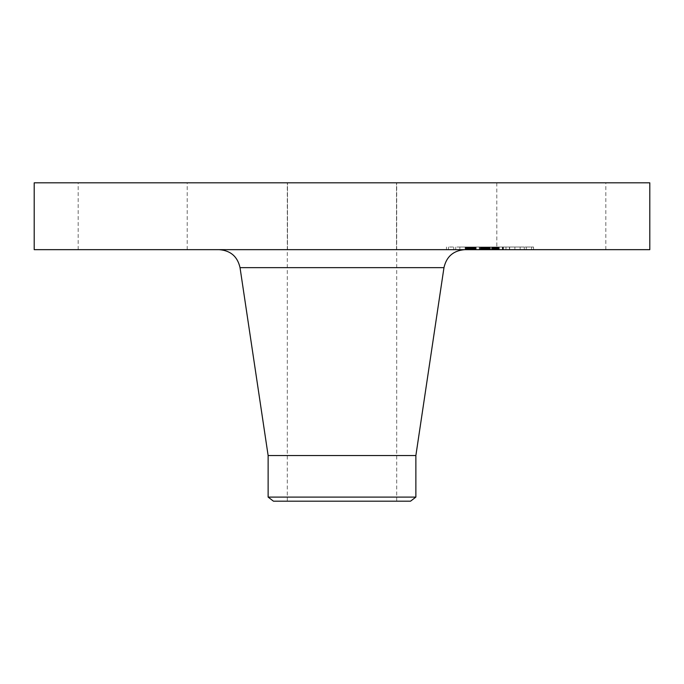 <?xml version="1.0" encoding="UTF-8"?>
<svg xmlns="http://www.w3.org/2000/svg" width="684" height="684" viewBox="0 0 684 684"><rect width="100%" height="100%" fill="white"/><g stroke="black" fill="none" stroke-linecap="round" stroke-linejoin="round"><path stroke-width="0.51" stroke-dasharray="3.42 2.56" d="M503.458 249.66L605.827 249.66L503.458 249.66M503.458 182.825L605.827 182.825L503.458 182.825M649.8 182.825L34.2 182.825M649.8 249.66L34.2 249.66M400.892 249.66L219.162 249.66L400.892 249.66M415.872 455.544L268.128 455.544M415.872 497.088L268.128 497.088M410.554 501.175L273.446 501.175M315.777 182.825L396.703 182.825L315.777 182.825M315.777 501.175L396.703 501.175L315.777 501.175M283.817 182.825L448.507 182.825L283.817 182.825M368.137 182.825L287.477 182.825L368.137 182.825M180.542 182.825L78.173 182.825L180.542 182.825M315.863 249.66L396.523 249.66L315.863 249.66M180.542 249.66L78.173 249.66L180.542 249.66M459.221 249.66L533.529 249.66L459.221 249.66M465.744 249.66L524.295 249.66L465.744 249.66M481.074 249.66L509.435 249.66L480.784 249.66L481.074 247.018L486.905 247.018L465.582 247.018L509.435 247.018L481.074 247.018M481.22 249.66L486.888 249.66L480.784 249.66L481.22 249.66L481.22 247.018L486.888 247.018L481.22 247.018M486.555 249.66L509.64 249.66L486.315 249.66L486.555 247.018M465.582 249.66L496.994 249.66L465.582 249.66L465.582 247.018M466.197 249.66L472.011 249.66L465.376 249.66L466.197 249.66L466.18 247.018L470.336 247.018L466.18 247.018L466.197 249.66M480.134 249.66L474.328 249.66L480.134 249.66L480.288 247.018L474.328 247.018L480.134 247.018M483.554 249.66L497.661 249.66L480.792 249.66L483.554 249.66L483.528 247.018L480.792 247.018L497.661 247.018L483.528 247.018L483.554 249.66M460.614 249.66L465.12 249.66L460.614 249.66M449.217 249.66L453.723 249.66L449.217 249.66M515.65 249.66L520.156 249.66L515.65 249.66M488.137 249.66L492.642 249.66L487.359 249.66L492.642 249.66L487.359 249.66L488.137 249.66L488.128 247.018L486.777 247.018L492.642 247.018L488.137 247.018M530.784 249.66L526.278 249.66L530.784 249.66M479.262 247.018L474.833 247.018L481.297 247.018L479.262 247.018L479.262 249.66M471.738 247.018L471.276 247.018L471.755 247.018L471.738 249.66L471.755 247.018M471.721 247.018L471.695 249.66L471.721 247.018M472.216 247.018L472.225 249.66M472.901 247.018L475.671 247.018L472.901 247.018L472.901 249.66M476.073 247.018L482.451 247.018L476.073 247.018L476.073 249.66M471.208 247.018L471.208 249.66L471.199 247.018M471.131 247.018L471.156 249.66L471.148 247.018M479.467 249.66L479.467 247.018M479.544 249.66L479.544 247.018M485.144 249.66L485.144 247.018M485.589 249.66L485.589 247.018M486.033 249.66L486.033 247.018M486.486 249.66L486.486 247.018M486.94 249.66L486.94 247.018L486.923 249.66M487.393 249.66L487.393 247.018L487.401 249.66M487.854 249.66L487.854 247.018L487.872 249.66M488.316 249.66L488.316 247.018M488.778 249.66L488.778 247.018M489.248 249.66L489.248 247.018M489.718 249.66L489.718 247.018M489.838 249.66L489.812 247.018M489.453 249.66L489.453 247.018M489.086 249.66L489.086 247.018M488.735 249.66L488.735 247.018L488.701 249.66M488.393 249.66L488.393 247.018M488.068 249.66L488.068 247.018M487.76 249.66L487.76 247.018M487.461 249.66L487.478 247.018M487.179 249.66L487.179 247.018L487.162 249.66M486.649 249.66L486.657 247.018M486.452 249.66L486.452 247.018L486.469 249.66M486.273 249.66L486.273 247.018M487.435 249.66L487.435 247.018L487.435 249.66M487.709 249.66L487.709 247.018M487.991 249.66L487.991 247.018M488.282 249.66L488.282 247.018M488.581 249.66L488.581 247.018M488.88 249.66L488.88 247.018M489.197 249.66L489.197 247.018M489.513 249.66L489.513 247.018M489.864 249.66L489.864 247.018L489.872 249.66M489.556 249.66L489.556 247.018M489.257 249.66L489.257 247.018M488.974 249.66L488.974 247.018M488.436 249.66L488.41 247.018M488.179 249.66L488.179 247.018L488.145 249.66M487.931 249.66L487.931 247.018L487.957 249.66M487.264 249.66L487.264 247.018L487.273 249.66M493.053 249.66L493.053 247.018M496.994 249.66L496.994 247.018L497.029 249.66M490.385 249.66L490.385 247.018M490.36 249.66L490.36 247.018M483.579 249.66L483.579 247.018M480.501 249.66L480.501 247.018M480.476 249.66L480.476 247.018M474.833 249.66L474.833 247.018L474.841 249.66M481.297 249.66L481.297 247.018M476.098 249.66L476.098 247.018M475.748 249.66L475.748 247.018M475.414 249.66L475.414 247.018M475.115 249.66L475.115 247.018M474.593 249.66L474.593 247.018L474.593 249.66M474.286 249.66L474.286 247.018M473.995 249.66L473.995 247.018M473.721 249.66L473.721 247.018M473.473 249.66L473.473 247.018M473.243 249.66L473.243 247.018M473.037 249.66L473.037 247.018M472.858 249.66L472.858 247.018L472.849 249.66M472.695 249.66L472.695 247.018M472.43 249.66L472.43 247.018M472.071 249.66L472.071 247.018M471.96 249.66L471.977 247.018M471.883 249.66L471.883 247.018M471.849 249.66L471.823 247.018M472.524 249.66L472.524 247.018L472.516 249.66M473.337 249.66L473.337 247.018M473.858 249.66L473.858 247.018M474.961 249.66L474.961 247.018M475.32 249.66L475.32 247.018M481.63 249.66L481.63 247.018M482.451 249.66L482.451 247.018M476.158 249.66L476.158 247.018M475.671 249.66L475.671 247.018L475.671 249.66M474.38 249.66L474.38 247.018M473.602 249.66L473.602 247.018M473.208 249.66L473.208 247.018M471.567 249.66L471.567 247.018M471.413 249.66L471.413 247.018M471.293 249.66L471.293 247.018L471.276 249.66M471.37 249.66L471.37 247.018M471.498 249.66L471.498 247.018L470.318 247.018L472.011 247.018L471.473 247.018L471.473 249.66M471.644 249.66L471.644 247.018M470.036 249.66L470.036 247.018M469.737 249.66L469.737 247.018L469.737 249.66M469.455 249.66L469.455 247.018M469.19 249.66L469.19 247.018M468.711 249.66L468.711 247.018M468.301 249.66L468.301 247.018M467.83 249.66L467.83 247.018M467.565 249.66L467.565 247.018M467.283 249.66L467.283 247.018M466.984 249.66L466.984 247.018M499.158 247.018L499.158 249.66M493.489 247.018L493.489 249.66L493.489 247.018M492.805 247.018L491.582 247.018L492.805 247.018L492.805 249.66M494.079 247.018L494.079 249.66L494.079 247.018M494.66 247.018L496.276 247.018L494.66 247.018L494.66 249.66M496.533 247.018L498.662 247.018L496.533 247.018L496.533 249.66M499.012 247.018L499.012 249.66M480.784 249.66L480.784 247.018L480.784 249.66M497.251 249.66L497.251 247.018L497.268 249.66M497.473 249.66L497.473 247.018M497.704 249.66L497.704 247.018L497.704 249.66M497.935 249.66L497.935 247.018M498.174 249.66L498.174 247.018M498.414 249.66L498.414 247.018M498.653 249.66L498.653 247.018M498.901 249.66L498.901 247.018L498.901 249.66M499.252 249.66L499.252 247.018M498.559 249.66L498.559 247.018M498.217 249.66L498.217 247.018M497.892 249.66L497.892 247.018M497.559 249.66L497.559 247.018M497.242 249.66L497.242 247.018M496.926 249.66L496.926 247.018M496.618 249.66L496.618 247.018M496.31 249.66L496.31 247.018M496.02 249.66L496.02 247.018M495.72 249.66L495.72 247.018L495.746 249.66M495.413 249.66L495.413 247.018M495.105 249.66L495.105 247.018L495.105 249.66M494.797 249.66L494.797 247.018M494.481 249.66L494.481 247.018M494.156 249.66L494.156 247.018M493.822 249.66L493.805 247.018M493.155 249.66L493.155 247.018L493.181 249.66M492.565 249.66L492.565 247.018M492.318 249.66L492.318 247.018M492.07 249.66L492.07 247.018M491.83 249.66L491.83 247.018M491.582 249.66L491.582 247.018M492.394 249.66L492.394 247.018M494.37 249.66L494.37 247.018L494.344 249.66M494.934 249.66L494.934 247.018M495.207 249.66L495.207 247.018M495.481 249.66L495.481 247.018M496.268 249.66L496.268 247.018L496.276 249.66M496.781 182.825L496.815 247.018M497.097 249.66L497.097 247.018M497.396 249.66L497.396 247.018M498.012 249.66L498.012 247.018M498.337 249.66L498.337 247.018M498.67 249.66L498.67 247.018L498.662 249.66M498.371 249.66L498.371 247.018M498.08 249.66L498.08 247.018M497.807 249.66L497.807 247.018M497.533 249.66L497.533 247.018M496.764 249.66L496.764 247.018M495.823 249.66L495.823 247.018M495.353 249.66L495.353 247.018M494.857 249.66L494.857 247.018M494.6 249.66L494.6 247.018M493.532 249.66L493.532 247.018M492.591 249.66L492.591 247.018M505.98 249.66L505.98 247.018M509.435 249.66L509.435 247.018M503.287 249.66L503.287 247.018M503.407 249.66L503.407 247.018M488.667 249.66L488.667 247.018M487.897 249.66L487.897 247.018M487.641 249.66L487.641 247.018L487.641 249.66M487.119 249.66L487.119 247.018M486.863 249.66L486.863 247.018L486.888 249.66M486.632 249.66L486.632 247.018M486.256 249.66L486.256 247.018L486.239 249.66M486.11 249.66L486.11 247.018L486.093 249.66M485.991 249.66L485.991 247.018M485.896 249.66L485.896 247.018L485.896 249.66M485.828 249.66L485.828 247.018M485.777 249.66L485.777 247.018M486.401 249.66L486.427 247.018M486.589 249.66L486.589 247.018L486.563 249.66M486.811 249.66L486.811 247.018L486.786 249.66M486.144 249.66L486.144 247.018M485.512 249.66L485.512 247.018M485.204 249.66L485.204 247.018L485.221 249.66M484.905 249.66L484.905 247.018M484.614 249.66L484.614 247.018L484.623 249.66M484.332 249.66L484.332 247.018M484.05 249.66L484.05 247.018M483.785 249.66L483.785 247.018M474.474 249.66L474.474 247.018M474.328 249.66L474.328 247.018M480.288 249.66L480.288 247.018M480.929 249.66L480.929 247.018M481.348 249.66L481.348 247.018M481.81 249.66L481.81 247.018M482.297 249.66L482.297 247.018M482.827 249.66L482.827 247.018M483.391 249.66L483.391 247.018M483.99 249.66L483.99 247.018M485.289 249.66L485.289 247.018M485.922 249.66L485.922 247.018M484.554 249.66L484.554 247.018M483.913 249.66L483.913 247.018M483.306 249.66L483.306 247.018M482.733 249.66L482.733 247.018M482.194 249.66L482.194 247.018M481.69 249.66L481.69 247.018M465.394 249.66L465.394 247.018L465.376 249.66M466.933 249.66L466.933 247.018M467.668 249.66L467.668 247.018M468.369 249.66L468.369 247.018M469.044 249.66L469.044 247.018M469.694 249.66L469.694 247.018M470.318 249.66L470.318 247.018L470.336 249.66M470.908 249.66L470.908 247.018L470.9 249.66M472.011 249.66L472.011 247.018M471.917 249.66L471.917 247.018M471.43 249.66L471.43 247.018L471.447 249.66M469.096 249.66L469.096 247.018M468.429 249.66L468.429 247.018M467.719 249.66L467.719 247.018M466.975 249.66L466.975 247.018M486.315 247.018L486.341 249.66M502.885 247.018L488.863 247.018L509.64 247.018L502.885 247.018L502.885 249.66M487.068 249.66L487.068 247.018M487.239 249.66L487.239 247.018M488.863 249.66L488.863 247.018L488.829 249.66M503.142 249.66L503.142 247.018M509.58 249.66L509.58 247.018M509.64 249.66L509.64 247.018M502.766 249.66L502.766 247.018M502.372 249.66L502.372 247.018M488.615 249.66L488.615 247.018M488.222 249.66L488.222 247.018M487.094 249.66L487.094 247.018M497.661 247.018L497.636 249.66L497.661 247.018M480.826 249.66L480.826 247.018L480.792 249.66M490.266 249.66L490.266 247.018M489.308 249.66L489.308 247.018M459.221 247.018L533.529 247.018L459.221 247.018M514.248 247.018L455.706 247.018L514.248 247.018M464.351 247.018L459.845 247.018L464.351 247.018M452.953 247.018L448.447 247.018L452.953 247.018M519.387 247.018L514.881 247.018L519.387 247.018M527.048 247.018L531.553 247.018L527.048 247.018M443.967 267.649L240.033 267.649M474.226 249.66L474.226 247.018M471.062 249.66L471.062 247.018M470.703 249.66L470.703 247.018M470.361 249.66L470.361 247.018M466.659 249.66L466.659 247.018M466.317 249.66L466.317 247.018M465.958 249.66L465.958 247.018M605.827 249.66L605.827 182.825M287.297 501.175L287.297 182.825M396.703 501.175L396.703 182.825M287.477 249.66L287.477 182.825L287.477 249.66M396.523 249.66L396.523 182.825L396.523 249.66M78.173 249.66L78.173 182.825M187.219 249.66L187.219 182.825M446.472 247.018L446.472 249.66M533.529 247.018L533.529 249.66M524.295 247.018L524.295 249.66M455.706 247.018L455.706 249.66M465.12 247.018L465.12 249.66L465.12 247.018M459.845 247.018L459.845 249.66L459.845 247.018M453.723 247.018L453.723 249.66M448.447 247.018L448.447 249.66M520.156 247.018L520.156 249.66L520.156 247.018M514.881 247.018L514.881 249.66L514.881 247.018M492.642 247.018L492.642 249.66L492.642 247.018M487.359 247.018L487.359 249.66L487.359 247.018M526.278 247.018L526.278 249.66M531.553 247.018L531.553 249.66"/><path stroke-width="1.03" d="M34.2 182.825L649.8 182.825L649.8 249.66L34.2 249.66L34.2 182.825M268.128 497.088L415.872 497.088L410.554 501.175L273.446 501.175L268.128 497.088L268.128 455.544L415.872 455.544L443.967 267.649C446.498 256.517 453.449 250.524 464.838 249.66M268.128 455.544L240.033 267.649L443.967 267.649M240.033 267.649C237.502 256.517 230.551 250.524 219.162 249.66M415.872 497.088L415.872 455.544"/></g></svg>
